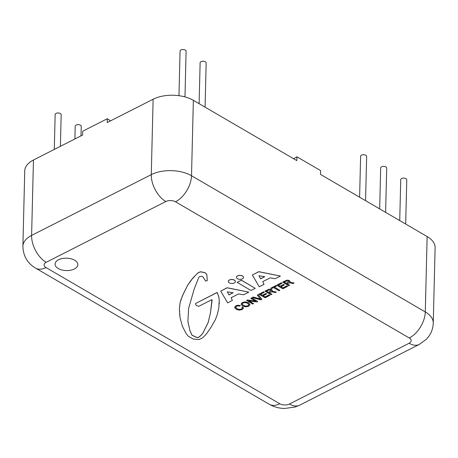 <?xml version="1.0" encoding="UTF-8"?>
<svg xmlns="http://www.w3.org/2000/svg" width="458" height="458" viewBox="0 0 458 458"><rect width="100%" height="100%" fill="white"/><g stroke="black" fill="none" stroke-linecap="round" stroke-linejoin="round"><path stroke-width="0.69" d="M227.391 291.815L228.903 294.837L233.002 292.759M259.022 275.75L260.533 278.779L264.632 276.695M242.139 304.015L243.353 305.417L245.786 306.167L247.996 305.761L248.906 304.587M266.47 291.156L268.497 292.341L271.291 290.612M284.229 282.139L286.261 283.319L289.055 281.596M243.501 277.428A3.532 1.924 -178.6 0 0 243.507 277.388A3.532 1.924 -178.6 0 0 242.517 276.008A3.532 1.924 -178.6 0 0 238.675 275.487A3.532 1.924 -178.6 0 0 236.442 277.216A3.532 1.924 -178.6 0 0 236.442 277.256M231.17 297.689L232.366 300.454L227.632 302.858L220.722 291.082L227.151 287.813L248.786 292.118L243.541 294.78L238.578 293.921L231.135 297.7L232.366 300.454M220.722 291.082L227.157 287.727L248.786 292.118M262.8 281.624L263.997 284.389L259.262 286.794L252.352 275.018L258.781 271.754L280.416 276.054L275.172 278.716L270.209 277.857L262.766 281.641L263.997 284.389M252.352 275.018L258.787 271.668L280.416 276.054M241.034 304.175L242.356 302.555L245.414 301.948L248.562 302.858L250.011 304.627L248.694 306.247L245.625 306.849L242.482 305.95L241.034 304.175L242.362 302.469L245.414 301.862L248.568 302.772L250.011 304.599M257.281 295.089L258.18 294.546L261.839 299.372L260.968 299.898L252.369 297.585L253.268 297.127L260.528 299.171L257.281 295.089L258.18 294.631L261.833 299.458M252.369 297.585L253.268 297.042L260.436 299.057M269.304 292.811L271.846 294.288L271.004 294.803L264.879 291.145L269.035 289.187L271.674 289.571L272.355 290.509M271.886 291.242L276.306 292.027L275.39 292.57L271.915 291.78L269.224 292.851L271.846 294.374M276.712 285.219L281.309 282.804L282.031 283.313L278.281 285.219L280.153 286.313L283.662 284.527L284.389 284.95L280.88 286.737L282.952 287.939L286.851 285.958L287.578 286.382L282.838 288.792L276.712 285.219L281.304 282.889L282.031 283.313M278.361 285.179L280.159 286.227L283.662 284.441L284.389 284.95M280.96 286.691L282.952 287.853L286.851 285.872L287.578 286.382M287.063 283.788L289.605 285.271L288.763 285.781L282.643 282.128L286.8 280.164L289.433 280.548L290.114 281.493M289.645 282.225L294.065 283.004L293.149 283.554L289.674 282.763L286.983 283.828L289.605 285.357M270.775 288.237L275.808 285.597L276.535 286.107L274.428 287.172L279.827 290.32L278.985 290.75L273.586 287.601L271.502 288.66L270.775 288.237L275.808 285.683L276.535 286.107M274.508 287.132L279.827 290.32M258.953 294.242L263.55 291.82L264.272 292.33L260.522 294.236L262.394 295.33L265.903 293.549L266.63 293.973L263.121 295.754L265.193 296.961L269.092 294.981L269.819 295.404L265.079 297.809L258.953 294.242L263.545 291.906L264.272 292.33M260.602 294.196L262.394 295.244L265.903 293.464L266.63 293.973M263.201 295.713L265.193 296.876L269.092 294.895L269.819 295.404M248.9 300.877L253.543 303.585L252.742 304.072L246.622 300.419L247.48 299.984L255.45 301.083M246.616 300.505L247.475 300.07L255.638 301.198L250.807 298.381L251.614 297.883L257.734 301.456L256.869 301.977L248.705 300.854L253.537 303.671M234.559 307.312L235.859 305.858L238.16 305.274L240.398 305.686L239.534 306.127L238.086 305.852L236.557 306.259L235.67 307.41L236.941 308.761L239.328 309.545L241.492 309.15L242.362 308.205M234.559 307.364L235.859 305.772L238.16 305.188L240.398 305.686M235.664 307.249L236.941 308.675L239.328 309.459L241.492 309.064L242.356 308.165M242.345 308.245L241.864 307.398L242.729 306.957L243.444 308.24M241.864 307.484L242.729 307.043L243.467 308.091M237.147 282.386L241.377 280.153L255.232 288.311L251.007 290.458L237.147 282.386L241.372 280.239L255.232 288.311M187.883 321.493L189.87 330.264L191.994 335.136L195.858 337.019L198.125 337.62L200.816 335.554L202.86 333.115L208.178 322.432L210.503 312.539L211.693 302.16M211.705 301.696L211.945 299.624L198.749 306.328C196.568 305.778 195.492 304.845 195.52 303.522L217.172 292.525L218.855 297.002L219.239 300.362L218.804 308.051L217.441 314.079L215.426 319.547L211.012 327.304L206.289 334.145L202.671 337.758L199.115 339.567L193.15 339.04L188.261 336.189L186.183 333.687L182.439 326.342L180.068 317.766L179.364 309.236L180.074 302.83L181.019 299.503L183.738 292.971L187.654 285.288L191.158 280.136L195.646 275.184L198.177 272.813L200.369 271.84L204.921 272.676L206.821 274.508L207.268 280.582L205.613 281.069L203.134 277.084L202.173 276.449L199.757 276.42L198.806 277.393L194.221 288.958L188.656 308.223L187.877 321.568L189.87 330.35L191.994 335.222L195.852 337.105L198.125 337.706L200.81 335.64L202.86 333.201L208.178 322.518L210.503 312.625L212.094 300.259M195.52 303.522L217.178 292.439L218.855 296.916L219.239 300.362M219.199 301.381L219.285 303.717M179.668 314.944L179.713 313.495M179.599 312.138L179.651 310.69M179.364 309.236L180.074 302.744L182.295 296.103L187.654 285.202L193.236 277.565L198.177 272.728L200.369 271.754L204.921 272.59L206.821 274.422L207.268 280.582M235.429 281.555A3.578 1.952 -178.6 0 0 235.429 281.515A3.578 1.952 -178.6 0 0 234.427 280.119A3.578 1.952 -178.6 0 0 230.534 279.592A3.578 1.952 -178.6 0 0 228.267 281.338A3.578 1.952 -178.6 0 0 228.267 281.384M77.831 264.638L77.831 264.65A11.387 6.2 -178.6 0 0 77.831 264.638A11.387 6.2 -178.6 0 0 66.599 258.163A11.387 6.2 -178.6 0 0 55.069 264.083A11.387 6.2 -178.6 0 0 55.069 264.089A11.387 6.2 1.4 0 1 66.599 258.175A11.387 6.2 1.4 0 1 77.831 264.65A11.387 6.2 1.4 0 1 70.606 270.214A11.387 6.2 1.4 0 1 55.069 264.094L55.069 264.094M409.097 343.254L289.427 404.025A6.83 3.721 1.4 0 1 279.775 403.761L45.995 267.552A6.83 3.721 1.4 0 1 46.172 262.291L165.842 201.52A6.83 3.721 1.4 0 1 175.5 201.783L409.28 337.998A6.83 3.721 1.4 0 1 409.097 343.254A21.629 12.761 63.1 0 0 419.339 344.405L426.318 339.315L429.02 336.029C431.694 332.124 433.102 327.796 433.257 323.05L435.1 247.646A28.465 15.503 -178.6 0 0 427.137 236.546L320.514 174.418L320.606 170.599L296.916 156.796L293.63 158.754M433.257 323.05A28.465 15.503 -178.6 0 0 425.293 311.95L191.513 175.74L193.356 100.331L296.818 160.615L296.916 156.796M175.5 201.783A21.629 12.893 120.2 0 0 191.513 175.74A28.465 15.503 -178.6 0 0 151.277 174.641L31.608 235.412L33.451 160.008L82.629 135.03L82.726 131.211L107.315 118.725L110.464 120.895M193.356 100.331A28.465 15.503 -178.6 0 0 153.121 99.231L107.218 122.544L107.315 118.725M33.451 160.008A28.465 15.503 -178.6 0 0 24.743 170.817L22.9 246.221C23.158 255.902 27.371 263.195 35.547 268.107A21.629 12.893 120.2 0 0 45.995 267.552M405.685 224.042L406.761 179.817A3.017 1.643 -178.6 0 0 403.509 178.099A3.017 1.643 -178.6 0 0 400.733 179.668L399.731 220.573M365.558 200.667L366.64 156.436A3.017 1.643 -178.6 0 0 363.383 154.718A3.017 1.643 -178.6 0 0 360.612 156.292L359.61 197.198M81.009 135.854L81.238 126.368A3.017 1.643 -178.6 0 0 77.98 124.65A3.017 1.643 -178.6 0 0 75.209 126.219L74.894 138.957M60.404 146.32L61.177 114.677A3.017 1.643 -178.6 0 0 57.92 112.96A3.017 1.643 -178.6 0 0 55.149 114.529L54.296 149.423M184.975 96.913L186.091 51.239A3.017 1.643 -178.6 0 0 182.839 49.527A3.017 1.643 -178.6 0 0 180.063 51.096L178.969 95.699M205.075 107.161L206.157 62.929A3.017 1.643 -178.6 0 0 202.9 61.212A3.017 1.643 -178.6 0 0 200.123 62.78L199.121 103.691M385.619 212.352L386.701 168.126A3.017 1.643 -178.6 0 0 383.443 166.409A3.017 1.643 -178.6 0 0 380.672 167.977L379.671 208.888M242.517 276.094A3.532 1.924 1.4 0 1 243.501 277.474A3.532 1.924 1.4 0 1 239.923 279.311A3.532 1.924 1.4 0 1 236.437 277.302A3.532 1.924 1.4 0 1 238.67 275.573A3.532 1.924 1.4 0 1 242.517 276.094M228.897 294.923L233.128 292.776L227.345 291.803L228.903 294.837M260.528 278.865L264.758 276.718L258.976 275.739L260.533 278.779M245.265 302.549L243.061 302.956L242.139 304.135L243.353 305.503L245.78 306.253L247.99 305.847L248.906 304.673L247.692 303.299L245.265 302.549M264.879 291.231L269.035 289.273L270.38 289.221L271.674 289.656L272.361 290.464L271.863 291.322L276.3 292.112M271.279 290.67L270.804 290.091L268.399 290.177L266.39 291.196L268.497 292.427L271.296 290.653M282.638 282.214L286.794 280.25L288.139 280.204L289.433 280.634L290.12 281.447L289.645 282.311L294.059 283.09M289.038 281.647L288.569 281.075L286.158 281.16L284.149 282.18L286.256 283.405L289.055 281.636M250.807 298.381L251.608 297.969L257.734 301.541M243.444 308.326L242.19 309.545L239.185 310.14L236.07 309.207L234.559 307.45M234.427 280.204A3.578 1.952 1.4 0 1 235.429 281.601A3.578 1.952 1.4 0 1 231.8 283.462A3.578 1.952 1.4 0 1 228.267 281.424A3.578 1.952 1.4 0 1 230.529 279.678A3.578 1.952 1.4 0 1 234.427 280.204M427.137 236.546L425.293 311.95A21.629 12.893 120.2 0 1 409.28 337.998M289.427 404.025A21.629 12.761 63.1 0 0 299.669 405.175L419.339 344.405M153.121 99.231L151.277 174.641A21.629 12.761 63.1 0 0 165.842 201.52M279.775 403.761A21.629 12.893 120.2 0 1 269.327 404.317C274.107 407.002 279.191 408.387 284.573 408.473L295.204 406.996L299.669 405.175M22.9 246.221A28.465 15.503 -178.6 0 1 31.608 235.412A21.629 12.761 63.1 0 0 46.172 262.291M269.327 404.317L35.547 268.107"/></g></svg>
